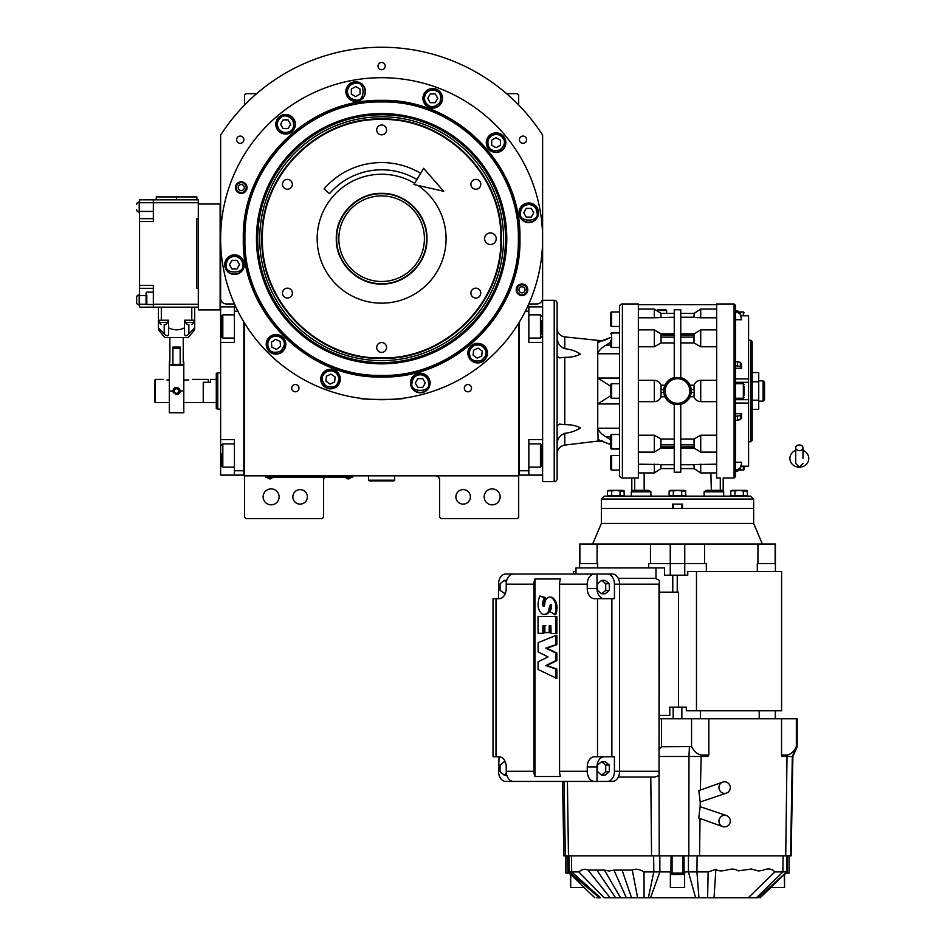 <?xml version="1.0" encoding="UTF-8"?>
<svg xmlns="http://www.w3.org/2000/svg" width="945" height="945" viewBox="0 0 945 945"><rect width="100%" height="100%" fill="white"/><g stroke="black" fill="none" stroke-linecap="round" stroke-linejoin="round"><path stroke-width="1.42" d="M463.144 489.616A7.253 7.253 0 0 0 455.892 496.869A7.253 7.253 0 0 0 463.144 504.122A7.253 7.253 0 0 0 470.397 496.869A7.253 7.253 0 0 0 463.144 489.616M300.12 489.616A7.253 7.253 0 0 0 292.867 496.869A7.253 7.253 0 0 0 300.12 504.122A7.253 7.253 0 0 0 307.373 496.869A7.253 7.253 0 0 0 300.12 489.616M244.566 323.155L244.566 475.831L518.687 475.831L518.687 517.175L517.246 518.628L441.091 518.628L439.649 517.175L439.649 480.19A4.347 4.347 0 0 0 435.291 475.831M244.566 475.831L244.566 517.175L246.019 518.628L322.162 518.628L323.615 517.175L323.615 480.19A4.347 4.347 0 0 1 324.726 477.284M500.129 496.869A7.973 7.973 0 0 0 492.144 488.884A7.973 7.973 0 0 0 484.171 496.869A7.973 7.973 0 0 0 492.144 504.843A7.973 7.973 0 0 0 500.129 496.869M518.687 447.918L518.687 404.236M518.687 475.831L518.687 323.155M378 66.103A3.626 3.626 0 0 0 381.626 69.729A3.626 3.626 0 0 0 385.253 66.103A3.626 3.626 0 0 0 381.626 62.476A3.626 3.626 0 0 0 378 66.103M236.628 139.706A3.626 3.626 0 0 0 240.254 143.333A3.626 3.626 0 0 0 243.869 139.706A3.626 3.626 0 0 0 240.254 136.08A3.626 3.626 0 0 0 236.628 139.706M519.384 139.706A3.626 3.626 0 0 0 523.01 143.333A3.626 3.626 0 0 0 526.637 139.706A3.626 3.626 0 0 0 523.01 136.08A3.626 3.626 0 0 0 519.384 139.706M291.71 388.171A3.626 3.626 0 0 0 295.336 391.797A3.626 3.626 0 0 0 298.963 388.171A3.626 3.626 0 0 0 295.336 384.544A3.626 3.626 0 0 0 291.71 388.171M464.302 388.171A3.626 3.626 0 0 0 467.929 391.797A3.626 3.626 0 0 0 471.555 388.171A3.626 3.626 0 0 0 467.929 384.544A3.626 3.626 0 0 0 464.302 388.171M528.798 303.971L536.819 303.971A5.8 5.8 0 0 0 542.619 298.159L542.619 135.088A191.445 191.445 0 0 0 220.634 135.088L220.634 298.159A5.8 5.8 0 0 0 226.446 303.971L234.466 303.971M279.094 496.869A7.973 7.973 0 0 0 271.109 488.884A7.973 7.973 0 0 0 263.135 496.869A7.973 7.973 0 0 0 271.109 504.843A7.973 7.973 0 0 0 279.094 496.869M244.566 105.025L244.566 95.114L246.019 93.661L256.662 93.661M506.603 93.661L517.246 93.661L518.687 95.114L518.687 105.025M351.174 477.213L348.268 477.213L352.627 477.213L352.627 475.831M267.045 477.213L348.268 477.284M348.268 475.831L348.268 477.213L269.951 477.213L269.951 475.831M265.604 475.831L265.604 477.213L269.951 477.284M267.636 477.284L272.266 477.284M345.953 477.284L350.595 477.284M234.514 256.378C229.529 256.898 226.765 259.651 226.245 264.635C223.303 274.452 245.712 274.452 242.782 264.635C242.251 259.651 239.498 256.898 234.514 256.378M234.514 255.209A9.426 9.426 180 0 0 225.087 264.635A9.426 9.426 0 0 0 234.514 274.074A9.426 9.426 0 0 0 243.94 264.635A9.426 9.426 180 0 0 234.514 255.209M237.018 268.994L239.534 264.635L237.018 260.288L231.998 260.288L229.481 264.635L231.998 268.994L237.018 268.994M528.751 204.486C523.766 205.018 521.002 207.77 520.482 212.755C517.541 222.571 539.949 222.571 537.02 212.755C536.488 207.77 533.736 205.018 528.751 204.486M528.751 203.329A9.426 9.426 180 0 0 519.325 212.755A9.426 9.426 0 0 0 528.751 222.181A9.426 9.426 0 0 0 538.178 212.755A9.426 9.426 180 0 0 528.751 203.329M531.255 217.114L533.771 212.755L531.255 208.408L526.235 208.408L523.719 212.755L526.235 217.114L531.255 217.114M420.289 374.728C415.304 375.26 412.552 378.012 412.032 382.997C409.09 392.813 431.499 392.813 428.558 382.997C428.038 378.012 425.285 375.26 420.289 374.728M420.289 373.57A9.426 9.426 180 0 0 410.862 382.997A9.426 9.426 0 0 0 420.289 392.423A9.426 9.426 0 0 0 429.727 382.997A9.426 9.426 180 0 0 420.289 373.57M422.805 387.344L425.321 382.997L422.805 378.65L417.784 378.65L415.268 382.997L417.784 387.344L422.805 387.344M526.979 289.796A4.961 4.961 0 0 1 522.006 294.757A4.961 4.961 0 0 1 517.045 289.796A4.961 4.961 0 0 1 522.006 284.835A4.961 4.961 0 0 1 526.979 289.796M518.959 289.796A3.048 3.048 0 0 0 522.006 292.844A3.048 3.048 0 0 0 525.054 289.796A3.048 3.048 0 0 0 522.006 286.748A3.048 3.048 0 0 0 518.959 289.796M246.22 187.606A4.961 4.961 0 0 1 241.247 192.567A4.961 4.961 0 0 1 236.285 187.606A4.961 4.961 0 0 1 241.247 182.645A4.961 4.961 0 0 1 246.22 187.606M238.199 187.606A3.048 3.048 0 0 0 241.247 190.654A3.048 3.048 0 0 0 244.294 187.606A3.048 3.048 0 0 0 241.247 184.559A3.048 3.048 0 0 0 238.199 187.606M484.608 238.695A5.8 5.8 0 0 0 490.408 244.495A5.8 5.8 0 0 0 496.208 238.695A5.8 5.8 0 0 0 490.408 232.895A5.8 5.8 0 0 0 484.608 238.695M500.826 238.695C502.468 175.002 445.331 117.853 381.626 119.495C317.933 117.853 260.785 175.002 262.426 238.695C260.785 302.4 317.933 359.537 381.626 357.895C445.331 359.549 502.468 302.4 500.826 238.695M501.358 238.695C503.012 174.719 445.603 117.322 381.626 118.975C317.65 117.322 260.253 174.719 261.907 238.695C260.253 302.672 317.65 360.08 381.626 358.427C445.603 360.08 503.012 302.672 501.358 238.695M381.626 193.347C405.866 192.721 427.601 214.468 426.975 238.695C427.601 262.934 405.866 284.669 381.626 284.055C357.399 284.669 335.652 262.934 336.278 238.695C335.652 214.468 357.387 192.721 381.626 193.347M381.626 193.737C405.653 193.123 427.211 214.669 426.597 238.695C427.211 262.722 405.653 284.28 381.626 283.665C357.6 284.28 336.054 262.722 336.668 238.695C336.054 214.669 357.6 193.123 381.626 193.737M417.938 185.433A64.473 64.473 0 0 1 381.626 303.168A64.473 64.473 0 0 1 317.166 238.695A64.473 64.473 0 0 1 414.666 183.342M475.831 288.154A4.926 4.926 0 0 0 470.905 293.092A4.926 4.926 0 0 0 475.831 298.018A4.926 4.926 0 0 0 480.769 293.092A4.926 4.926 0 0 0 475.831 288.154M475.831 179.385A4.926 4.926 0 0 0 470.905 184.31A4.926 4.926 0 0 0 475.831 189.236A4.926 4.926 0 0 0 480.769 184.31A4.926 4.926 0 0 0 475.831 179.385M381.626 124.988A4.926 4.926 0 0 0 376.701 129.926A4.926 4.926 0 0 0 381.626 134.851A4.926 4.926 0 0 0 386.564 129.926A4.926 4.926 0 0 0 381.626 124.988M287.422 179.385A4.926 4.926 0 0 0 282.496 184.31A4.926 4.926 0 0 0 287.422 189.236A4.926 4.926 0 0 0 292.359 184.31A4.926 4.926 0 0 0 287.422 179.385M287.422 288.154A4.926 4.926 0 0 0 282.496 293.092A4.926 4.926 0 0 0 287.422 298.018A4.926 4.926 0 0 0 292.359 293.092A4.926 4.926 0 0 0 287.422 288.154M381.626 342.551A4.926 4.926 0 0 0 376.701 347.476A4.926 4.926 0 0 0 381.626 352.414A4.926 4.926 0 0 0 386.564 347.476A4.926 4.926 0 0 0 381.626 342.551M519.939 238.695C521.853 312.606 455.537 378.921 381.626 377.008C307.716 378.921 241.412 312.606 243.314 238.695C241.412 164.784 307.716 98.481 381.626 100.383C455.537 98.481 521.853 164.784 519.939 238.695M519.419 238.695C521.309 312.322 455.254 378.378 381.626 376.488C307.999 378.378 241.944 312.322 243.845 238.695C241.944 165.068 307.999 99.012 381.626 100.914C455.254 99.012 521.309 165.068 519.419 238.695C521.309 165.068 455.254 99.012 381.626 100.914M363.707 398.695L359.88 398.211C358.521 399.818 404.743 399.818 403.385 398.211L399.558 398.695M527.806 289.796A5.8 5.8 0 0 1 522.006 295.596A5.8 5.8 0 0 1 516.206 289.796A5.8 5.8 0 0 1 522.006 283.996A5.8 5.8 0 0 1 527.806 289.796M247.047 187.606A5.8 5.8 0 0 1 241.247 193.406A5.8 5.8 0 0 1 235.447 187.606A5.8 5.8 0 0 1 241.247 181.806A5.8 5.8 0 0 1 247.047 187.606M220.634 238.695A160.993 160.993 0 0 0 381.626 399.688A160.993 160.993 0 0 0 542.619 238.695A160.993 160.993 0 0 0 381.626 77.703A160.993 160.993 0 0 0 220.634 238.695M487.443 353.135A9.793 9.793 0 0 0 477.65 343.342A9.793 9.793 0 0 0 467.869 353.135A9.793 9.793 0 0 0 477.65 362.927A9.793 9.793 0 0 0 487.443 353.135M430.081 382.997A9.793 9.793 0 0 0 420.289 373.204A9.793 9.793 0 0 0 410.508 382.997A9.793 9.793 0 0 0 420.289 392.789A9.793 9.793 0 0 0 430.081 382.997M340.33 379.075A9.793 9.793 0 0 0 330.537 369.294A9.793 9.793 0 0 0 320.745 379.075A9.793 9.793 0 0 0 330.537 388.867A9.793 9.793 0 0 0 340.33 379.075M285.792 344.334A9.793 9.793 0 0 0 275.999 334.542A9.793 9.793 0 0 0 266.207 344.334A9.793 9.793 0 0 0 275.999 354.127A9.793 9.793 0 0 0 285.792 344.334M244.306 264.635A9.793 9.793 0 0 0 234.514 254.855A9.793 9.793 0 0 0 224.721 264.635A9.793 9.793 0 0 0 234.514 274.428A9.793 9.793 0 0 0 244.306 264.635M295.395 124.256A9.793 9.793 0 0 0 285.603 114.475A9.793 9.793 0 0 0 275.81 124.256A9.793 9.793 0 0 0 285.603 134.048A9.793 9.793 0 0 0 295.395 124.256M365.479 91.582A9.793 9.793 0 0 0 355.686 81.79A9.793 9.793 0 0 0 345.894 91.582A9.793 9.793 0 0 0 355.686 101.375A9.793 9.793 0 0 0 365.479 91.582M442.508 98.315A9.793 9.793 0 0 0 432.727 88.535A9.793 9.793 0 0 0 422.935 98.315A9.793 9.793 0 0 0 432.727 108.108A9.793 9.793 0 0 0 442.508 98.315M505.858 142.671A9.793 9.793 0 0 0 496.066 132.879A9.793 9.793 0 0 0 486.273 142.671A9.793 9.793 0 0 0 496.066 152.464A9.793 9.793 0 0 0 505.858 142.671M538.544 212.755A9.793 9.793 0 0 0 528.751 202.974A9.793 9.793 0 0 0 518.959 212.755A9.793 9.793 0 0 0 528.751 222.547A9.793 9.793 0 0 0 538.544 212.755M491.932 135.513C487.88 138.466 486.876 142.222 488.908 146.806C490.455 150.432 494.223 151.436 500.2 149.83C504.583 145.459 505.587 141.691 503.224 138.537C500.283 134.485 496.515 133.481 491.932 135.513M491.353 134.509A9.426 9.426 150 0 0 487.904 147.385A9.426 9.426 -30 0 0 500.779 150.834A9.426 9.426 -30 0 0 504.228 137.958A9.426 9.426 150 0 0 491.353 134.509M500.425 145.187L500.425 140.167L496.066 137.651L491.719 140.167L491.719 145.187L496.066 147.703L500.425 145.187M425.569 94.181C423.525 98.764 424.541 102.532 428.593 105.474C431.735 107.836 435.503 106.832 439.886 102.45C441.48 96.473 440.476 92.704 436.862 91.157C432.278 89.125 428.51 90.129 425.569 94.181M424.565 93.602A9.426 9.426 120 0 0 428.014 106.49A9.426 9.426 -60 0 0 440.89 103.029A9.426 9.426 -60 0 0 437.44 90.153A9.426 9.426 120 0 0 424.565 93.602M437.748 98.315L435.232 93.968L430.211 93.968L427.695 98.315L430.211 102.674L435.232 102.674L437.748 98.315M347.417 91.582C347.949 96.567 350.701 99.319 355.686 99.851C365.502 102.781 365.502 80.372 355.686 83.314C350.701 83.833 347.949 86.597 347.417 91.582M346.26 91.582A9.426 9.426 90 0 0 355.686 101.009A9.426 9.426 -90 0 0 365.113 91.582A9.426 9.426 -90 0 0 355.686 82.156A9.426 9.426 90 0 0 346.26 91.582M360.045 89.066L355.686 86.562L351.339 89.066L351.339 94.098L355.686 96.603L360.045 94.098L360.045 89.066M278.444 128.39C281.397 132.454 285.154 133.458 289.737 131.426C293.363 129.878 294.367 126.11 292.761 120.133C288.39 115.751 284.622 114.735 281.468 117.097C277.417 120.05 276.412 123.819 278.444 128.39M277.44 128.981A9.426 9.426 60 0 0 290.316 132.43A9.426 9.426 -120 0 0 293.765 119.542A9.426 9.426 -120 0 0 280.889 116.093A9.426 9.426 60 0 0 277.44 128.981M288.119 119.909L283.098 119.909L280.582 124.256L283.098 128.614L288.119 128.614L290.635 124.256L288.119 119.909M474.166 345.646C469.866 348.232 468.531 351.894 470.161 356.631C471.39 360.376 475.051 361.711 481.147 360.636C485.895 356.655 487.23 352.993 485.151 349.638C482.564 345.35 478.902 344.015 474.166 345.646M473.669 344.594A9.426 9.426 155 0 0 469.11 357.127A9.426 9.426 -25 0 0 481.643 361.687A9.426 9.426 -25 0 0 486.202 349.154A9.426 9.426 155 0 0 473.669 344.594M481.773 356.017L482.21 351.02L478.087 348.138L473.539 350.252L473.102 355.261L477.213 358.143L481.773 356.017M335.274 372.306C330.892 369.873 327.053 370.558 323.769 374.338C321.135 377.268 321.82 381.107 325.789 385.855C331.612 387.97 335.451 387.296 337.306 383.824C339.739 379.429 339.066 375.602 335.274 372.306M335.947 371.361A9.426 9.426 -145 0 0 322.812 373.677A9.426 9.426 35 0 0 325.127 386.8A9.426 9.426 35 0 0 338.263 384.485A9.426 9.426 -145 0 0 335.947 371.361M330.1 384.083L334.648 381.957L335.085 376.96L330.974 374.078L326.415 376.193L325.978 381.201L330.1 384.083M271.25 337.566C267.47 340.85 266.797 344.689 269.219 349.071C271.085 352.544 274.924 353.217 280.736 351.103C284.717 346.366 285.39 342.527 282.768 339.586C279.484 335.806 275.645 335.132 271.25 337.566M270.589 336.609A9.426 9.426 145 0 0 268.274 349.744A9.426 9.426 -35 0 0 281.409 352.06A9.426 9.426 -35 0 0 283.724 338.924A9.426 9.426 145 0 0 270.589 336.609M280.547 346.461L280.11 341.452L275.562 339.326L271.439 342.208L271.876 347.217L276.436 349.343L280.547 346.461M381.626 102.001C308.59 100.123 243.054 165.647 244.932 238.695C243.042 311.744 308.59 377.279 381.626 375.401C454.675 377.279 520.211 311.744 518.332 238.695C520.211 165.659 454.675 100.123 381.626 102.001M506.78 238.695A125.153 125.153 0 0 0 381.626 113.554A125.153 125.153 0 0 0 256.473 238.695A125.153 125.153 0 0 0 381.626 363.849A125.153 125.153 0 0 0 506.78 238.695M257.713 238.695A123.913 123.913 0 0 1 381.626 114.782A123.913 123.913 0 0 1 505.551 238.695A123.913 123.913 0 0 1 381.626 362.62A123.913 123.913 0 0 1 257.713 238.695M503.543 238.695A121.917 121.917 0 0 0 381.626 116.778A121.917 121.917 0 0 0 259.71 238.695A121.917 121.917 0 0 0 381.626 360.624A121.917 121.917 0 0 0 503.543 238.695M381.839 281.48A42.785 42.785 0 0 1 338.842 238.908A42.785 42.785 0 0 1 381.426 195.91A42.785 42.785 0 0 1 424.411 238.494A42.785 42.785 0 0 1 381.839 281.48M518.687 473.658L519.419 473.658L519.419 470.764L528.846 470.764L528.846 439.579L542.619 439.579L542.619 475.111L519.419 475.111L519.419 321.962M528.846 470.764L528.846 475.111M542.619 439.579L542.619 342.397L528.846 342.397L528.846 311.224L525.361 311.224M527.475 306.865L528.846 306.865L528.846 311.224M542.619 342.397L542.619 306.865L528.846 306.865M528.846 443.926L540.445 443.926L540.445 467.137L528.846 467.137M541.898 446.111L541.898 465.684L540.445 467.137M528.846 314.839L540.445 314.839L540.445 338.05L528.846 338.05M541.898 320.757L541.898 334.849M540.445 338.05L541.898 336.396M220.634 386.34L220.634 394.1M243.845 321.962L243.845 475.111L234.419 475.111L234.419 439.579L220.634 439.579L220.634 342.397L234.419 342.397L234.419 306.865L220.634 306.865L220.634 326.45L221.366 326.45M235.777 306.865L234.419 306.865M237.892 311.224L234.419 311.224M244.566 473.658L243.845 473.658L243.845 470.764L234.419 470.764M220.634 439.579L220.634 475.111L234.419 475.111M220.634 342.397L220.634 326.45M221.366 465.566L221.366 453.954M221.366 465.684L222.819 467.137L222.819 443.926L234.419 443.926M221.366 335.688L221.366 316.291L222.819 314.839L222.819 320.095M234.419 338.05L222.819 338.05L222.819 314.839L234.419 314.839M221.366 324.407L221.366 327.549M221.366 331.459L222.819 331.459M203.234 402.298L203.529 382.288L210.487 382.288L210.487 379.382L216.287 379.382L216.287 373.393L217.74 372.862L217.74 387.367M220.634 409.114L217.74 409.114L217.74 372.862L220.634 372.862M217.74 394.62L217.74 409.114L216.287 408.594L216.287 373.393M203.529 402.594L216.287 402.594L216.287 408.594M216.287 402.594L216.287 379.382M368.574 475.831L368.574 480.19L369.306 480.91L393.959 480.91L394.679 480.19L368.574 480.19M394.679 475.831L394.679 480.19M799.34 450.623A3.626 2.835 0 0 0 802.966 447.776A3.626 2.835 0 0 0 799.34 444.941A3.626 2.835 0 0 0 795.714 447.776A3.626 2.835 0 0 0 799.34 450.623M802.966 458.443L802.966 447.776M795.714 450.34A9.426 8.765 180 0 0 793.977 451.226A9.426 8.765 180 0 0 790.339 461.042A9.426 8.765 180 0 0 799.34 467.208A9.426 8.765 180 0 0 808.341 461.042A9.426 8.765 180 0 0 804.691 451.226A9.426 8.765 180 0 0 802.966 450.34M416.934 179.538A68.89 68.89 0 0 0 329.498 193.654L324.017 188.917A76.143 76.143 0 0 1 420.655 173.313M443.701 191.292L413.969 184.523L423.632 168.328L443.701 191.292M166.97 379.973L169.297 379.973M169.297 402.594L155.37 402.594L154.649 401.861L154.649 380.481L155.37 379.382L154.649 380.481M155.37 402.594L155.37 379.382L163.343 379.382M183.802 379.973L188.728 379.973C193.406 379.335 193.406 379.335 188.728 379.973M192.355 379.382L208.313 379.382L208.313 382.288L203.234 382.288L203.234 402.594L183.802 402.594M610.789 343.85L610.789 340.212M557.125 443.288C557.585 438.515 560.137 435.196 564.791 433.318C571.099 432.55 576.285 430.743 580.36 427.908C576.285 425.628 571.099 424.541 564.791 424.659L559.464 424.081L557.125 425.628M557.125 356.348L559.464 357.895L564.791 357.316C571.099 357.434 576.285 356.348 580.36 354.068C576.285 351.233 571.099 349.437 564.791 348.658C560.137 346.78 557.585 343.46 557.125 338.688L558.129 342.669M557.125 328.258A8.706 8.706 0 0 0 564.791 336.904L602.851 340.873M741.01 315.807L748.57 315.807L748.57 466.216L741.01 466.168M716.664 329.864L700.717 329.864L700.717 346.78L716.664 346.78M602.851 441.114L597.736 441.114L598.15 439.803L610.789 444.552M598.15 342.173L610.789 337.424M603.17 340.755L605.355 339.881M606.584 339.361L608.19 338.641M716.664 309.039L700.717 309.039L700.717 317.792L716.664 317.792M674.246 448.154L660.756 448.154L661.016 439.047L654.306 435.208L638.347 435.208M680.766 404.33L680.766 472.205L674.246 472.205L674.246 404.33L680.766 404.377A13.773 13.773 0 0 0 691.279 390.994A13.773 13.773 0 0 1 691.208 392.435L694.138 392.435L693.996 396.758C695.201 399.829 697.445 401.46 700.717 401.66L716.664 401.66M683.471 403.409L690.015 396.758L693.996 396.758M690.582 395.329L690.015 396.758M680.766 448.154L694.256 448.154L694.138 446.879L680.766 446.879M638.347 317.792L654.306 317.792L654.306 309.039L638.347 309.039M674.246 333.821L660.779 333.857L654.306 329.864L638.347 329.864M638.347 346.78L654.306 346.78L661.016 342.929L674.246 342.929M704.131 496.137L704.131 491.79L706.376 490.337L722.228 490.337L721.023 490.337L723.681 491.79L723.681 496.137M723.197 490.715L723.197 478.016L734.076 478.016L735.517 476.563L735.517 471.212L737.525 471.212L740.36 469.039L741.565 463.664L740.36 467.621L737.525 469.795L735.517 469.795M720.291 478.016L716.664 478.016L720.291 478.016L720.291 490.337M633.989 490.337L648.636 490.337L650.881 491.79L650.881 496.137L643.663 496.137M631.815 490.703L631.815 478.016L638.347 478.016L622.389 478.016A2.906 2.906 0 0 1 619.495 475.111L619.495 306.865A2.906 2.906 0 0 1 622.389 303.971L638.347 303.971L638.347 478.016M753.649 499.043L601.363 499.043L604.257 496.137L750.755 496.137L753.649 499.043L753.649 508.469L682.585 508.469L682.585 504.122L672.427 504.122L672.427 508.469L601.363 508.469L753.649 508.469L753.649 523.435L762.355 544.001M638.347 304.692L716.664 304.692M638.347 464.184L659.468 464.479M658.074 464.338L657.401 464.29M734.076 478.016L734.076 303.971L716.664 303.971L716.664 478.016M711.349 490.337L710.864 472.937M747.141 490.703L747.519 495.712L730.768 495.712L730.768 490.987L739.144 490.384L734.962 490.987L734.962 495.712M685.503 490.703L685.881 495.712L669.131 495.712L669.131 490.987L677.506 490.384L673.324 490.987L673.324 495.712M623.995 490.786L624.243 495.712L607.493 495.712L607.493 490.987L615.868 490.384L611.675 490.987L611.675 495.712M716.664 472.937L700.717 472.937L694.067 468.578L680.766 468.578L694.138 468.578L693.996 464.727L680.766 464.727L716.664 464.184M674.246 464.727L661.016 464.751M638.347 401.66L654.306 401.66C657.578 401.46 659.811 399.829 661.016 396.758L664.996 396.758C666.981 400.739 670.064 403.279 674.246 404.377A13.773 13.773 0 0 1 674.246 377.598L674.128 377.634M674.246 439.047L661.016 439.047M667.607 381.402L664.996 385.217L661.016 385.217C659.811 382.158 657.578 380.528 654.306 380.327L638.347 380.327M671.541 378.567L667.725 381.284M654.306 317.792L674.246 317.248M674.246 377.646L674.246 309.771L680.766 309.771L680.766 377.646L674.246 377.646M700.717 317.792L695.544 317.496M696.938 317.638L697.611 317.685M660.827 466.346L660.779 466.984M661.016 464.727L660.874 468.578L674.246 468.578L660.945 468.578L654.306 472.937L638.347 472.937M734.076 303.971L735.517 305.412L735.517 476.563M743.337 495.712L743.337 490.987L739.144 490.384M746.101 490.337L739.144 490.337L746.101 490.337L747.519 490.987L743.337 490.987M681.688 495.712L681.688 490.987L677.506 490.384M684.464 490.337L677.506 490.337L684.464 490.337L685.881 490.987L681.688 490.987M671.222 490.384L672.545 490.526M620.05 495.712L620.05 490.987L615.868 490.384M622.826 490.337L615.868 490.337L622.826 490.337L624.243 490.987L620.05 490.987M609.584 490.384L610.895 490.526M680.766 439.047L693.996 439.047L694.138 446.879M693.996 439.047L700.717 435.208L716.664 435.208M690.582 386.647L690.015 385.217L693.996 385.217L694.138 389.541L691.208 389.541A13.773 13.773 0 0 1 691.279 390.994A13.773 13.773 0 0 0 680.766 377.598L688.421 382.571M690.015 385.217L688.952 383.316M664.429 386.647L664.996 385.217M664.996 396.758L664.63 395.872M661.016 396.758L661.016 385.217M661.016 342.929L661.016 334.766M661.016 317.248L660.874 313.397L674.246 313.397L660.945 313.397L654.306 309.039M693.996 385.217C695.201 382.158 697.445 380.528 700.717 380.327L716.664 380.327M700.717 346.78L693.996 342.929L680.766 342.929M693.996 334.766L693.996 342.929M700.717 329.864L694.232 333.857L680.766 333.821M680.766 317.248L693.996 317.248L694.138 313.397L680.766 313.397L694.067 313.397L700.717 309.039M694.185 315.63L694.244 314.992M619.495 311.944L611.663 311.944A0.874 0.874 0 0 0 610.789 312.819L610.789 325.576A0.874 0.874 0 0 0 611.663 326.45L611.663 311.944M619.495 326.45L611.663 326.45M619.495 332.971L611.663 332.971A0.874 0.874 0 0 0 610.789 333.845A0.874 0.874 0 0 1 611.663 332.971L611.663 347.476L619.495 347.476M619.495 383.741L611.663 383.741A0.874 0.874 0 0 0 610.789 384.603L610.789 397.372A0.874 0.874 0 0 0 611.663 398.247L611.663 383.741M619.495 398.247L611.663 398.247M619.495 434.499L611.663 434.499A0.874 0.874 0 0 0 610.789 435.373L610.789 448.131A0.874 0.874 0 0 0 611.663 449.005L611.663 434.499M619.495 449.005L611.663 449.005A0.874 0.874 0 0 1 610.789 448.131L610.789 445.934L610.789 448.131M619.495 455.525L611.663 455.525A0.874 0.874 0 0 0 610.789 456.4L610.789 469.169A0.874 0.874 0 0 0 611.663 470.031L611.663 455.525M619.495 470.031L611.663 470.031M599.378 341.984L597.736 341.984L597.736 340.873M597.736 341.984L597.736 353.773C598.929 350.477 601.693 347.606 606.052 345.149L610.789 342.114M610.789 386.34L597.736 378.035L597.736 353.773L619.495 353.773M619.495 378.035L597.736 378.035L597.736 403.94L610.789 395.636M610.789 439.862L606.052 436.826C601.693 434.381 598.929 431.499 597.736 428.215L597.736 403.94L619.495 403.94M619.495 428.215L597.736 428.215L598.15 439.803M741.565 462.247L735.517 462.247L735.517 420.419L740.36 419.674L741.565 417.832L741.565 413.709L740.36 415.564L735.517 416.308M735.517 398.247L743.349 398.247L743.349 383.741L735.517 383.741L735.517 382.3L748.57 382.3L735.517 382.3M739.144 490.337L732.186 490.337L739.144 490.337M677.506 490.337L670.548 490.337L677.506 490.337M615.868 490.337L608.911 490.337L615.868 490.337M694.138 389.541L694.138 392.435M610.789 346.602A0.874 0.874 0 0 0 611.663 347.476M597.736 441.114L564.791 445.083L564.791 433.318M735.517 413.709L741.565 413.709M740.36 467.621L740.36 469.039L737.525 471.212L737.525 469.795M735.517 365.668L740.36 366.412L741.565 368.266L735.517 368.266M741.565 319.729L740.36 312.937L737.525 310.763L735.517 310.763L737.525 310.763L737.525 312.181L740.36 314.354L741.565 319.729L735.517 319.729M741.565 368.266L741.565 364.156L740.36 362.301L735.517 361.557M735.517 312.181L737.525 312.181M658.653 310.492L666.627 310.492L666.627 313.397M610.789 390.994L610.789 387.379M610.789 441.752L610.789 438.126M740.998 466.216L748.57 466.216L744.223 466.216L744.223 469.169L744.223 466.96M744.223 386.481L744.223 395.506M657.46 309.771L665.906 309.771L666.627 310.492M557.125 303.239L557.125 478.737A2.906 2.906 0 0 1 554.219 481.643L542.619 481.643L542.619 300.345L554.219 300.345A2.906 2.906 0 0 1 557.125 303.239M744.223 388.041L744.223 389.907M748.57 340.224L750.755 340.224L750.755 441.752L748.57 441.752M750.755 340.224L752.196 341.677L752.196 440.299L750.755 441.752M752.196 409.409L758.729 409.409L758.729 381.78L752.196 381.78M752.196 400.196L758.729 400.196M752.196 372.566L758.729 372.566L758.729 381.78M758.729 401.141L763.076 401.141L763.076 380.835L758.729 380.835M763.076 380.835L764.529 382.288L764.529 399.688L763.076 401.141M648.683 567.933L648.683 563.586L706.328 563.586L706.328 571.56M579.604 567.933L579.604 544.001L650.455 544.001L650.455 563.586M565.831 855.839L565.831 873.097L569.244 873.097L567.98 871.928L578.777 871.928C581.978 869.223 585.061 868.609 588.038 870.109L604.422 870.121L609.135 871.006L613.919 870.121L632.288 870.109C635.406 868.502 639.328 869.105 644.041 871.928L644.053 897.75L648.364 897.75L653.81 871.928L670.903 871.928L671.068 855.839M644.041 871.928L653.81 871.928L653.645 855.839M562.57 781.432L563.87 855.839L791.142 855.839L792.879 756.484L797.167 746.763L797.167 718.779L796.34 718.779L796.34 746.597L797.167 746.763M698.757 818.063L700.162 806.687L726.575 815.63A5.8 5.658 109.6 0 0 719.074 820A5.8 5.658 109.6 0 0 724.272 826.875A5.8 5.658 109.6 0 0 726.575 815.63M726.575 793.068L700.21 801.998L698.816 790.611L722.689 782.129A5.8 5.658 70.4 0 0 724.992 793.375A5.8 5.658 70.4 0 0 730.19 786.5A5.8 5.658 70.4 0 0 722.689 782.129M601.363 499.043L601.363 523.435L753.649 523.435M650.455 544.001L775.408 544.001L775.408 563.586L757.311 563.586L757.311 571.56M775.136 544.001L775.136 563.586M757.925 544.001L757.925 563.586M704.557 544.001L704.557 563.586M684.759 544.001L684.759 575.186L687.759 575.186L687.759 571.56L781.598 571.56L781.598 710.794L696.477 710.794L696.477 571.56M597.086 544.001L597.086 563.586M579.876 544.001L579.876 563.586M670.253 544.001L670.253 575.186L684.759 575.186M579.604 563.586L597.701 563.586L597.701 567.933M550.214 632.583L544.875 632.583L544.828 625.614L542.903 625.543L542.855 633.351L538.059 633.268L538.024 616.589L555.814 616.518L555.861 633.587L551.077 633.504L550.852 625.543L550.214 632.583L545.856 632.512M550.852 625.543L549.246 625.614L549.187 632.583M545.797 625.543L544.781 625.543M543.93 625.543L543.871 633.351L542.796 633.433L543.824 633.433M539.052 616.589L555.814 616.518M556.841 616.518L556.888 633.587L555.814 633.658L556.841 633.658M539.749 596.141L545.501 597.535A14.092 9.958 -90 0 0 543.635 604.079L542.607 604.079A2.173 1.536 -90 0 0 542.903 605.733A1.158 0.815 -90 0 0 544.414 605.497A10.56 7.465 -90 0 0 544.887 602.768A6.816 4.819 90 0 1 549.636 597.122A6.816 4.819 90 0 1 552.719 598.705A10.95 7.749 90 0 1 556.014 607.493A17.92 12.663 90 0 1 555.884 609.62A15.947 11.281 90 0 1 554.668 614.652L550.014 611.557A16.75 11.848 90 0 1 550.9 609.407A4.465 3.154 -90 0 0 551.396 605.213A0.945 0.673 -90 0 0 550.262 604.906A12.84 9.084 -90 0 0 548.986 609.312A5.635 3.981 90 0 1 546.151 613.789A7.418 5.245 90 0 1 544.025 614.427A7.418 5.245 90 0 1 541.261 613.329A11.553 8.174 90 0 1 538.024 604.658A24.96 17.648 90 0 1 539.689 596.177L544.485 597.535A14.092 9.958 -90 0 0 542.607 604.079M550.262 604.906L551.266 604.906A12.84 9.084 -90 0 0 550.014 609.312A5.635 3.981 90 0 1 547.179 613.789A7.418 5.245 90 0 1 545.041 614.427L544.025 614.427M547.179 613.789L546.151 613.789M550.014 609.312L548.986 609.312M543.635 604.079A2.173 1.536 -90 0 0 543.93 605.733L542.903 605.733M549.636 597.122L550.663 597.122A6.816 4.819 90 0 1 553.746 598.705L552.719 598.705M553.746 598.705A10.95 7.749 90 0 1 557.042 607.493L556.014 607.493M557.042 607.493A17.92 12.663 90 0 1 556.912 609.62L555.884 609.62M556.912 609.62A15.947 11.281 90 0 1 555.695 614.652L554.644 614.687L555.695 614.652M556.841 635.489L555.814 635.489L556.888 635.56L556.853 644.679L546.907 648.175L556.853 653.042L556.888 660.59L546.907 665.516L556.853 669.013L556.888 678.427L538.024 669.497L538.095 661.795L548.065 656.917L538.095 651.908L538.095 642.683L555.814 635.489L555.825 644.679L545.879 648.175L555.825 653.042L555.861 660.59L545.879 665.516L555.825 669.013L555.814 678.51L556.841 678.51M534.953 776.506L560.586 776.506A10.147 7.182 -90 0 1 559.57 771.274L587.258 771.274L587.258 766.927A10.147 7.182 90 0 1 594.44 756.768L614.439 756.768L614.439 771.274A10.147 7.182 90 0 1 607.257 781.432L513.418 781.432A10.147 7.182 -90 0 1 506.236 771.274L533.925 771.274A10.147 7.182 90 0 0 534.953 776.506L534.953 578.954A10.147 7.182 90 0 0 533.925 584.175L533.925 771.274M559.57 771.274L559.57 584.175A10.147 7.182 -90 0 1 560.586 578.954L534.953 578.954M654.944 777.073L618.278 777.073L654.944 777.073L658.689 775.632A5.8 4.099 -90 0 0 659.043 775.113L659.468 582.002L659.043 584.175L619.566 584.175A10.147 7.182 -90 0 0 612.384 574.028L607.257 574.028A10.147 7.182 90 0 1 614.439 584.175L614.439 598.681L611.876 598.681L611.876 756.768M614.439 584.175L619.566 584.175L619.566 771.274L614.439 771.274M607.257 781.432L612.384 781.432A10.147 7.182 -90 0 0 619.566 771.274L659.043 771.274L659.468 773.459M601.611 775.077L597.512 771.722L597.512 765.025L601.611 761.682L605.721 765.025L605.721 771.722L601.611 775.077L605.202 775.077L609.301 771.722L605.721 771.722M605.721 765.025L609.301 765.025L605.202 761.682L601.611 761.682M609.301 765.025L609.301 771.722M601.611 593.779L597.512 590.424L597.512 583.726L601.611 580.384L605.721 583.726L605.721 590.424L601.611 593.779L605.202 593.779L609.301 590.424L605.721 590.424M605.721 583.726L609.301 583.726L605.202 580.384L601.611 580.384M609.301 583.726L609.301 590.424M506.756 775.077L504.181 775.077L500.082 771.722L500.082 765.025L504.181 761.682L505.634 762.863M505.197 761.682L504.181 761.682M506.378 773.282L504.181 775.077M505.197 593.779L500.082 590.424L500.082 583.726L504.181 580.384L506.378 582.167M506.756 580.384L504.181 580.384M505.634 592.598L504.181 593.779M506.236 771.274L506.236 766.927A10.147 7.182 90 0 0 499.054 756.768L493.006 756.768L493.006 598.681L499.054 598.681A10.147 7.182 90 0 0 506.236 588.534L506.236 584.175A10.147 7.182 -90 0 1 513.418 574.028L597.004 574.028L597.004 588.534L587.258 588.534A10.147 7.182 90 0 0 594.44 598.681L611.876 598.681M587.258 588.534L587.258 584.175A10.147 7.182 90 0 1 594.44 574.028M587.258 771.274A10.147 7.182 90 0 0 594.44 781.432M498.547 598.681L498.547 584.175A10.147 7.182 90 0 1 505.729 574.028L513.418 574.028M515.982 781.432L505.729 781.432A10.147 7.182 90 0 1 498.547 771.274L499.054 756.768M597.004 574.028L607.257 574.028M604.174 756.768A10.147 7.182 -90 0 0 597.004 766.927L597.004 781.432M597.004 588.534A10.147 7.182 -90 0 0 604.174 598.681M659.468 582.002L659.043 580.336A5.8 4.099 -90 0 0 658.689 579.828L654.944 578.375L618.278 578.375M659.468 718.779L691.551 718.779L691.551 746.597C694.221 751.511 697.434 754.299 701.202 754.984L708.845 754.984L707.817 756.484L688.976 756.484L688.81 855.839M691.551 718.779L796.34 718.779M781.55 718.779L781.55 754.984L787.492 754.984C790.965 754.299 793.906 751.511 796.34 746.597M785.732 855.839L787.008 756.484L781.609 756.484L781.55 754.984M708.845 754.984L708.845 718.779M661.5 718.779L661.5 746.763L691.551 746.597M659.468 749.054L661.5 746.763M787.492 754.984L787.008 756.484L792.879 756.484M659.468 756.484L688.976 756.484L689.401 746.763M565.96 873.097L565.96 855.839M567.98 871.928L567.685 855.839M670.903 871.928L670.17 873.097L672.072 873.097L672.072 855.839M672.072 873.097L682.94 873.097L682.94 855.839M682.94 873.097L684.841 873.097L684.109 871.928L683.944 855.839M684.109 871.928L708.148 871.928L715.861 869.435C723.327 874.054 730.426 865.726 738.246 870.877L751.381 868.998L758.481 870.971L762.65 870.416C761.918 871.136 769.419 865.892 774.853 871.928L787.043 871.928L787.327 855.839M787.043 871.928L785.756 873.097L789.051 873.097L789.051 855.839M789.051 873.097L789.181 855.839M596.838 897.75L599.354 897.75L569.197 871.928L568.925 855.839M584.494 887.603L570.709 874.491L570.709 887.603L584.494 887.603M599.354 897.75L600.559 897.75L571.666 871.928L571.441 855.839M659.823 855.839L659.87 871.928L650.538 897.75L604.079 897.75L578.777 871.928M637.603 897.75L632.288 870.109M650.538 897.75L695.614 897.75L688.421 871.928L688.444 855.839M684.841 873.097L670.17 873.097M670.383 874.491L670.383 887.603L670.383 874.491L684.629 874.479L684.629 887.603L682.337 887.603M695.614 897.75L698.946 897.75L696.926 871.928L697.115 855.839M715.861 869.435L714.042 897.75L707.604 897.75L708.148 871.928M698.946 897.75L707.604 897.75M774.853 871.928L748.345 897.75L756.425 897.75L782.862 871.928L783.074 855.839M748.345 897.75L714.042 897.75M756.425 897.75L758.173 897.75L786.689 871.928L786.972 855.839M758.173 897.75C760.843 897.75 760.843 897.75 758.173 897.75M770.813 887.603L760.099 897.75M784.303 887.603L770.506 887.603L784.303 874.479L784.539 887.603L784.539 874.503L786.016 873.097M568.996 873.097L570.473 874.503L570.709 887.603M670.383 887.603L684.629 887.603L684.629 874.479M573.414 574.028L573.414 571.56L575.977 571.56M677.234 592.161L677.234 575.186M659.468 592.161L678.534 592.161L678.534 707.167M696.477 710.794L686.318 710.794L686.318 707.167L681.853 707.167L681.853 718.779M575.977 574.028L575.977 567.933L664.465 567.933L664.465 575.186L670.253 575.186M655.972 578.458L655.972 567.933M672.781 575.186L672.781 592.161M659.468 715.436L669.792 715.436L669.792 707.167L681.853 707.167M775.313 710.794L775.313 718.779M759.213 710.794L759.213 718.779M673.159 707.167L673.159 718.779M700.375 718.779L700.375 710.794M775.408 571.56L775.408 563.586M172.923 390.994L173.384 389.21L176.55 387.367L179.704 389.21L180.176 390.994L176.55 394.62L172.923 390.994L169.297 390.994L169.297 361.982M169.297 390.994L169.297 412.741L183.802 412.741L183.802 361.982M183.802 390.994L180.176 390.994M175.392 387.544A3.626 3.626 0 0 0 173.313 389.352M172.947 391.395A3.626 3.626 0 0 0 173.537 393.002M175.297 394.396A3.626 3.626 0 0 0 176.065 394.585M177.022 394.585A3.626 3.626 0 0 0 177.884 394.36M177.932 394.337A3.626 3.626 0 0 0 178.558 394.006M179.491 393.096A3.626 3.626 0 0 0 179.893 392.376M179.94 392.258A3.626 3.626 0 0 0 180.152 391.395M179.774 389.328A3.626 3.626 0 0 0 179.125 388.43M177.92 387.627A3.626 3.626 0 0 0 176.928 387.379M178.865 390.025L176.88 388.501L174.553 389.458L174.223 391.951L176.219 393.474L178.534 392.518L178.865 390.025M136.659 209.625L136.659 209.613A2.54 2.54 45.7 0 0 139.198 212.152L139.198 202.006A2.54 2.54 134.3 0 0 136.659 204.545L136.659 204.545M139.565 304.987L139.198 304.987A2.54 2.54 45.7 0 1 136.659 302.447L136.659 297.368A2.54 2.54 134.3 0 1 139.198 294.828L139.565 294.828M156.244 199.832L156.244 196.926L196.855 196.926L196.855 199.832M198.308 304.255L198.308 307.16L139.565 307.16L139.565 285.402L153.338 285.402L153.338 304.255L198.308 304.255L198.308 288.308L196.855 288.308L196.855 218.685L198.308 218.685L198.308 199.832L153.338 199.832L153.338 221.591L139.565 221.591L139.565 211.432L153.338 211.432M139.565 285.402L139.565 221.591M153.338 307.16L153.338 304.255M194.682 329.214L194.682 327.832L188.87 333.939C186.271 336.361 184.818 336.361 184.523 333.939L184.523 327.832C179.207 330.466 173.892 330.466 168.564 327.832L168.564 333.939C168.281 336.361 166.828 336.361 164.217 333.939L158.417 327.832L158.417 329.84L158.417 307.16M168.564 330.526L168.564 320.213L158.417 320.213M184.523 330.526L184.523 320.213L191.776 320.213L191.776 307.16M188.87 324.56L188.87 333.939L194.682 327.832L194.682 320.213L191.776 320.213M194.682 320.213L194.682 307.16L194.682 320.213M153.338 199.832L139.565 199.832L139.565 211.432M153.338 218.685L139.565 218.685M139.565 288.308L153.338 288.308M158.417 329.84L164.95 337.613L188.149 337.613L194.682 329.84M167.3 335.853L168.234 335.345M168.458 334.861L168.564 333.939M180.176 364.439L180.176 347.039L172.923 347.039L172.923 364.439M146.085 303.581L146.818 304.479L146.818 294.958M153.338 304.479L146.818 304.479M153.338 292.147L146.818 292.147L146.085 293.033M146.085 303.747L146.085 292.867M146.085 294.958L146.085 296.635M220.126 309.913L220.126 204.037L198.379 204.037L198.379 309.913L220.126 309.913M220.634 303.971L220.126 232.895L220.634 303.971M542.619 455.525L541.898 455.525M542.619 326.45L541.898 326.45M220.634 455.525L221.366 455.525M735.517 399.688L748.57 399.688L735.517 399.676M599.378 439.992L597.736 439.992M674.246 446.879L660.874 446.879M654.306 329.864L654.306 346.78M704.131 491.79L723.681 491.79L722.228 490.337L723.681 491.79M631.331 491.79L632.784 490.337L631.331 491.79L631.331 496.137L631.331 491.79L650.881 491.79M634.721 490.337L634.721 478.016M644.147 472.937L644.147 490.337M622.389 478.016L622.389 303.971M654.306 464.184L654.306 472.937M654.306 435.208L654.306 452.123L638.347 452.123M654.306 380.327L654.306 401.66M700.717 472.937L700.717 464.184M680.766 444.835L694.138 444.835M660.874 444.835L674.246 444.835M663.803 392.435L660.874 392.435M674.246 337.152L660.874 337.152M660.874 389.541L663.803 389.541M660.874 335.097L674.246 335.097M694.138 337.152L680.766 337.152M680.766 335.097L694.138 335.097M610.789 345.149L606.052 345.149M606.052 436.826L610.789 436.826M700.717 401.66L700.717 380.327M716.664 452.123L700.717 452.123L700.717 435.208M665.174 390.994A12.332 12.332 0 0 0 677.506 403.314A12.332 12.332 0 0 0 689.838 390.994A12.332 12.332 0 0 0 677.506 378.661A12.332 12.332 0 0 0 665.174 390.994M564.791 424.659L564.791 357.316M564.791 348.658L564.791 336.904M743.349 466.216L743.349 470.031L739.9 470.031M739.9 311.944L743.349 311.944L743.349 315.772M735.517 403.042L748.57 403.042M737.525 416.308L737.525 420.419M735.517 378.933L748.57 378.933M737.525 361.557L737.525 365.668M740.36 419.674L740.36 415.564M740.36 314.354L740.36 312.937M740.36 366.412L740.36 362.301M554.219 300.345L554.219 481.643M651.566 855.839L650.786 777.073M550.262 632.512L549.246 632.512M550.262 625.614L549.246 625.614M543.871 625.614L542.855 625.614M543.871 633.351L542.855 633.351M556.888 616.589L555.861 616.589M556.888 633.587L555.861 633.587M545.478 597.429L544.45 597.429M545.501 597.535L544.485 597.535M556.888 635.56L555.861 635.56M556.888 644.608L555.861 644.608M556.853 644.679L555.825 644.679M546.919 648.046L545.891 648.046M546.907 648.175L545.879 648.175M556.853 653.042L555.825 653.042M556.888 653.113L555.861 653.113M556.888 660.59L555.861 660.59M556.853 660.661L555.825 660.661M546.907 665.516L545.879 665.516M546.919 665.658L545.891 665.658M556.853 669.013L555.825 669.013M556.888 669.084L555.861 669.084M556.888 678.427L555.861 678.427M597.512 598.681L597.512 756.768M559.57 584.175L587.258 584.175M506.236 584.175L533.925 584.175M495.983 756.768L495.983 598.681M597.004 766.927L587.258 766.927M659.043 584.175L659.043 771.274M701.202 754.984L700.351 790.067M700.021 818.5L699.572 855.839M700.21 801.998L700.162 806.687M567.402 781.432L568.465 855.839M796.564 746.763L792.312 756.484L790.575 855.839M564.059 781.432L565.346 855.839M659.244 855.839L659.019 775.16M626.334 897.75L613.919 870.121M622.082 870.121L631.543 897.75M620.546 897.75L604.422 870.121M615.597 897.75L596.838 870.121M610.116 897.75L588.038 870.109M169.297 365.172L183.802 365.172M169.297 364.439L183.802 364.439M191.776 324.56L193.949 322.387L185.244 322.387L187.429 324.56M165.67 324.56L167.844 322.387L159.138 322.387L161.323 324.56M139.198 304.987L139.198 294.828M176.55 199.832L176.55 196.926M139.565 202.726L198.308 202.726M161.323 320.213L161.323 307.16M146.593 304.255L139.565 304.255M139.565 295.549L146.085 295.549M164.217 333.939L164.217 324.56M267.636 477.615A2.752 2.752 0 0 0 272.266 477.615M345.953 477.615A2.752 2.752 0 0 0 350.595 477.615M541.898 445.378L540.445 443.926M541.898 316.291L540.445 314.839M234.419 467.137L222.819 467.137M221.366 445.378L222.819 443.926M221.366 336.597L222.819 338.05M795.714 447.776L795.714 463.511L799.34 467.137L802.966 463.511M795.714 450.115L793.977 451.226M802.966 450.115L804.691 451.226M748.57 315.772L740.998 315.772M654.306 452.123L660.779 448.131M732.186 490.337L730.768 490.987M670.548 490.337L669.131 490.987M608.911 490.337L607.493 490.987M700.717 452.123L694.232 448.131M564.791 445.083C560.066 446.028 557.503 448.91 557.125 453.718M743.349 470.031L744.223 469.169M743.349 383.741L744.223 384.603M743.349 398.247L744.223 397.372M743.349 311.944L744.223 312.819M681.853 504.122L681.853 508.469M673.159 504.122L673.159 508.469M601.363 523.435L592.657 544.001M540.764 596.141L539.737 596.141M555.648 614.699L554.62 614.699M698.709 818.039L722.689 826.568M594.83 897.75L584.199 887.603M775.408 710.794L775.408 718.779M167.844 322.387L167.844 320.213M159.138 322.387L159.138 320.213M193.949 322.387L193.949 320.213M185.244 322.387L185.244 320.213M183.224 362.266L183.224 337.613M169.876 362.266L169.876 337.613M172.923 348.197L180.176 348.197"/></g></svg>

